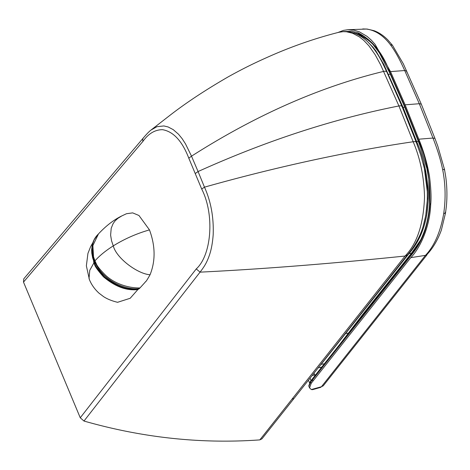 <?xml version="1.0" encoding="UTF-8"?>
<svg xmlns="http://www.w3.org/2000/svg" width="470" height="470" viewBox="0 0 470 470"><rect width="100%" height="100%" fill="white"/><g stroke="black" fill="none" stroke-linecap="round" stroke-linejoin="round"><path stroke-width="0.7" d="M149.472 229.895L138.961 215.495L132.681 212.881L126.495 213.721L121.824 215.912C113.828 219.801 106.044 225.8 98.471 233.907L92.89 245.587L93.542 256.884L94.975 260.838C99.528 255.698 105.627 250.716 113.276 245.886C124.456 238.93 136.523 233.596 149.472 229.895C155.405 245.922 155.605 260.868 150.071 274.738C144.607 284.409 145.988 280.596 145.201 282.176L139.984 287.928C130.836 288.245 115.99 284.932 105.568 275.244C100.175 269.833 97.055 265.944 96.215 263.582L94.975 260.838L94.564 261.308L93.078 257.055L92.096 250.827L92.161 247.361L92.696 244.001L94.117 239.906L97.59 234.836M91.997 246.151L93.847 262.971A3.466 1.392 157.3 0 0 94.129 262.237L92.643 257.871L91.785 253.213L91.644 249.899L92.255 244.852C93.201 240.899 94.975 237.567 97.578 234.847L98.471 233.913M92.919 242.549L90.634 246.627L87.937 253.4L86.362 265.826L89.412 279.632L89.024 278.499L89.764 270.315L93.847 262.971C95.387 264.927 92.59 264.422 103.365 276.73C115.062 286.624 126.559 290.907 137.857 289.567L138.621 289.038C127.699 290.407 116.366 286.377 104.622 276.947C92.819 264.075 95.651 264.046 94.129 262.237A3.466 1.392 -22.7 0 1 94.564 261.308C103.347 282.164 127.035 290.196 139.226 288.686L138.621 289.038M117.582 302.298L130.178 298.28L137.857 289.567M139.984 287.928A2366.045 1299.01 -96 0 0 139.226 288.686M142.909 141.405C148.467 133.574 155.024 129.673 162.573 129.691C173.489 131.618 182.231 141.112 188.793 158.173L201.695 189.016C214.937 215.013 211.383 255.433 196.249 268.916L80.252 417.777L23.5 282.1L23.776 278.833L143.227 138.086L142.68 139.19L142.909 141.405L23.5 282.1M195.344 173.465L198.076 171.544L191.454 156.04L185.491 143.867L182.16 138.685L178.506 134.226L173.248 129.644L168.125 126.959L163.907 125.942L156.951 126.683L150.993 130.061C149.084 131.524 146.487 134.203 143.221 138.092M292.211 399.012A4.859 3.543 38.4 0 0 294.414 397.943L261.984 438.815L259.822 439.891L405.07 256.033C417.107 243.648 423.593 223.908 424.528 196.812C423.981 176.561 420.198 158.208 413.171 141.752L398.93 105.956A4.859 1.95 -22.7 0 1 402.038 106.537L416.232 142.269A4.859 1.745 -20.6 0 0 413.171 141.752C348.775 151.181 275.825 167.032 204.474 187.16C210.918 201.477 213.821 217.316 213.186 234.677C212.563 243.137 211.224 250.193 209.179 255.856C206.559 263.153 204.103 266.86 200.055 272.148L83.983 421.044C142.58 437.781 201.195 444.068 259.822 439.891M80.252 417.777L83.983 421.044M151.011 130.043L170.181 115.138C186.443 102.548 205.866 89.741 228.449 76.71C245.358 67.339 256.567 62.081 270.015 56.112C292.728 46.101 315.676 38.158 338.864 32.283L343.077 31.66L346.396 31.748L352.629 33.253L359.433 36.895L363.798 40.408L368.927 45.849L375.142 54.696L380.577 64.725L398.93 105.956C333.242 118.898 266.29 140.765 198.076 171.544L204.474 187.16L201.695 189.016M368.022 42.13L373.057 47.264L375.906 50.942L383.784 64.384L403.048 107.366L416.632 141.517A2349.8 833.692 -20.4 0 1 418.335 141.376M319.835 365.883L321.116 364.279M321.245 367.217L321.768 367.099M339.217 345.086L362.934 314.148L411.456 253.183A2340.911 1716.734 -140.8 0 1 409.018 253.547L321.133 364.332L324.406 363.768M409.018 253.547C426.748 233.314 428.752 207.652 428.188 190.955C426.895 172.361 423.041 155.881 416.632 141.517M423.3 163.907L425.18 171.873L427.195 186.872L427.436 198.728L425.755 215.524L423.047 226.699M412.09 253.089L411.456 253.183L420.656 239.97M359.456 35.561L360.22 35.826C364.926 37.524 369.414 40.643 373.685 45.179L374.661 46.26M312.926 381.158L311.24 383.285L310.729 382.063L312.468 379.878L312.926 381.158L410.792 257.648C419.316 249.077 429.815 228.05 430.69 204.65C431.431 197.893 431.008 188.317 429.433 175.909C427.101 162.896 423.558 150.659 418.805 139.196L405.122 104.822L390.511 71.599L404.699 70.535C399.853 59.602 395.088 51.007 390.406 44.744C383.291 35.432 375.272 30.203 366.347 29.058L347.765 29.722L353.934 30.162L359.386 31.843L367.017 36.343L371.241 40.056L375.072 44.315L390.511 71.599M404.505 105.586L389.918 72.427L389.736 72.95L404.3 106.061L404.505 105.586L418.159 139.89C426.507 157.315 430.42 178.812 429.891 204.385C429.527 212.299 427.935 220.935 425.115 230.294C421.948 239.87 417.007 248.589 410.275 256.432L312.468 379.878L312.427 378.879L310.423 381.411L308.778 385.905L309.031 386.675L308.784 385.911M314.947 375.7L314.683 374.948L312.25 375.454M310.041 378.244L311.046 380.624M315.734 374.707L314.683 374.948L314.06 373.174M312.503 389.654L311.322 389.536L309.548 387.914L311.24 383.285M310.694 381.07L310.729 382.063L308.907 386.275M337.854 32.536L343.429 30.386L347.765 29.722M389.918 72.427C382.98 53.327 372.357 40.097 358.04 32.747L351.801 31.261L344.974 31.519M418.805 139.196L432.964 138.051C437.447 149.407 440.672 159.888 442.634 169.505C445.513 184.064 445.86 198.822 443.674 213.768C440.419 232.133 434.333 246.016 425.415 255.416L321.415 386.74L311.322 389.536M320.046 367.428L321.233 367.769M357.887 34.616L353.945 33.012L354.55 32.812M150.071 274.738C138.01 274.11 116.454 258.406 113.276 245.886L111.531 240.734L110.615 235.1L111.22 228.203L113.135 223.561L115.138 220.824L117.929 218.309L121.824 215.912M188.793 158.173L191.507 156.169C255.933 115.079 320.005 86.809 383.726 71.375A4.859 2.144 -24.9 0 1 386.845 72.016L402.038 106.537M196.249 268.916L200.055 272.148C269.945 268.723 341.907 262.56 405.07 256.033L407.414 254.946C412.161 249.529 416.385 242.814 420.086 234.806C425.373 222.298 427.765 207.84 427.265 191.437L424.381 168.518L420.738 155L416.232 142.269M397.297 271.12L397.884 271.031M362.934 314.148L363.851 314.001M348.752 333.054L348.264 333.136A2329.479 1708.156 39.1 0 1 345.579 333.53M360.22 35.826L362.752 35.873M404.788 107.225A2351.51 943.719 157.3 0 0 403.048 107.366M388.537 74.348A2349.8 1048.517 -25.1 0 1 390.312 74.207M308.461 380.236L309.483 382.733L309.754 382.31M406.585 72.028L406.714 70.994L404.699 70.535L419.305 103.717L405.122 104.822M321.415 386.74L323.237 385.823L321.415 386.74M445.207 212.258L445.519 212.981L441.383 230.036C438.169 238.819 434.11 246.133 429.216 251.991L426.407 255.216L410.792 257.648M432.964 138.051L419.305 103.717L421.302 104.14L434.944 138.427L432.964 138.051M315.429 388.455L314.994 388.99L320.887 387.292M362.74 28.94L367.205 29.064L374.049 30.691C378.885 32.477 383.438 35.514 387.721 39.797L392.462 45.273L403.331 63.82L421.302 104.14M392.462 45.273L390.406 44.744M367.205 29.064L366.347 29.058M434.944 138.427L437.817 146.199L444.526 169.541L445.766 176.967C447.111 187.148 447.287 197.13 446.294 206.906L445.519 212.981L443.674 213.768M444.162 169.87C444.914 169.441 444.409 169.323 442.634 169.505M389.736 72.95L379.384 52.916L372.128 43.346C367.781 38.775 363.257 35.638 358.563 33.934L359.086 33.981L358.04 32.747M418.159 139.89L417.936 140.319L420.662 147.68L426.942 168.712L428.787 179.234L429.568 204.15C428.94 213.427 427.371 221.94 424.862 229.695L424.862 229.695C421.884 238.413 418.053 245.663 413.359 251.438L312.427 378.879M429.891 204.385L430.232 203.933M425.115 230.294L424.862 229.695M410.275 256.432L410.24 255.439M89.412 279.632C91.444 284.65 94.646 289.168 99.017 293.18L103.459 296.546C105.403 297.857 109.957 300.512 117.688 302.322M338.864 32.283L343.429 31.572C352.858 31.255 361.436 35.156 369.167 43.281C374.314 48.809 378.791 55.448 382.603 63.192L386.845 72.016M294.414 397.943L407.42 254.946M321.744 367.129L318.384 367.716M357.599 34.574L362.323 35.638M309.548 387.914L309.031 386.675M312.474 389.665L314.994 388.99M426.936 254.893L323.237 385.829M404.3 106.061L417.936 140.319M352.065 32.471L358.563 33.934"/></g></svg>
